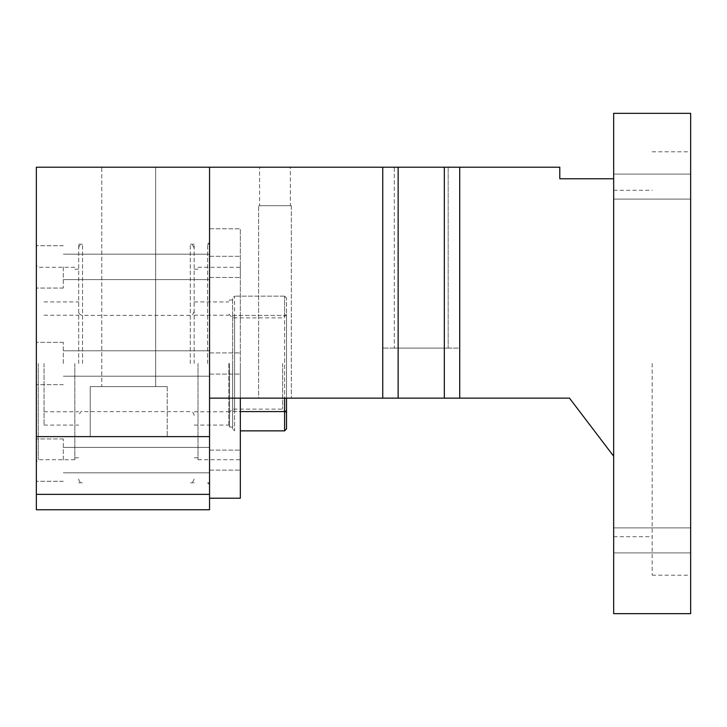 <?xml version="1.0" encoding="UTF-8"?>
<svg xmlns="http://www.w3.org/2000/svg" width="727" height="727" viewBox="0 0 727 727"><rect width="100%" height="100%" fill="white"/><g stroke="black" fill="none" stroke-linecap="round" stroke-linejoin="round"><path stroke-width="0.55" stroke-dasharray="3.63 2.73" d="M613.67 456.256L569.495 398.142L459.718 398.142L459.718 348.106L382.747 348.106L459.718 348.106L382.747 348.106L459.718 348.106L459.718 398.142L569.495 398.142L613.67 456.256L613.67 178.76L559.79 178.76L559.79 167.21L209.549 167.21L398.142 167.21L398.142 398.142L382.747 398.142L569.495 398.142L613.67 456.256L613.67 174.089L613.67 536.699L613.67 178.76L559.79 178.76L559.79 167.21L459.718 167.21L459.718 398.142L382.747 398.142L382.747 167.21L398.142 167.21L398.142 398.142L459.718 398.142L459.718 167.21L559.79 167.21L559.79 178.76L613.67 178.76L613.67 186.603L613.67 178.76M209.549 167.21L209.549 509.754L36.35 509.754L36.35 167.21L209.549 167.21L209.549 398.142L382.747 398.142L382.747 167.21L382.747 398.142L209.549 398.142L209.549 167.21L382.747 167.21M258.621 398.142L291.336 398.142L258.621 398.142L291.336 398.142L258.621 398.142L258.621 205.696L291.336 205.696L291.336 398.142L291.336 205.696L258.621 205.696L291.336 205.696L258.621 205.696L258.621 398.142M613.67 613.67L613.67 113.33L690.65 113.33L690.65 613.67L613.67 613.67M613.67 540.397L613.67 552.911L613.67 540.397M613.67 301.323L613.67 425.677L613.67 301.323M394.288 167.21L448.177 167.21L394.288 167.21L448.177 167.21L394.288 167.21L394.288 348.106L448.177 348.106L394.288 348.106L448.177 348.106L394.288 348.106L394.288 167.21M101.78 167.21L155.66 167.21L101.78 167.21L155.66 167.21L101.78 167.21L101.78 386.591L155.66 386.591L101.78 386.591L155.66 386.591L101.78 386.591L101.78 167.21M290.373 167.21L259.584 167.21L290.373 167.21L259.584 167.21L290.373 167.21L290.373 205.696L259.584 205.696L259.584 167.21L259.584 205.696L290.373 205.696L290.373 167.21M444.324 167.21L444.324 398.142L382.747 398.142L382.747 348.106L382.747 398.142L459.718 398.142L444.324 398.142L444.324 167.21L444.324 398.142L459.718 398.142L459.718 167.21M209.549 498.213L209.549 228.787L209.549 498.213L240.337 498.213L240.337 228.787L240.337 398.142M690.65 540.397L690.65 552.911L690.65 540.397M652.164 363.5L652.164 575.184L652.164 363.5M690.65 186.603L690.65 174.089L690.65 186.603M209.549 398.142L398.142 398.142L398.142 167.21M36.35 363.5L36.35 265.355L36.35 363.5M36.35 460.118L36.35 438.944L36.35 460.118M36.35 266.882L36.35 288.056L36.35 266.882M36.35 436.627L209.549 436.627M444.324 398.142L398.142 398.142M448.177 167.21L448.177 348.106L448.177 167.21M155.66 167.21L155.66 386.591L155.66 167.21M290.373 205.696L259.584 205.696L290.373 205.696M613.67 186.603L613.67 199.107L613.67 186.603M209.549 494.36L36.35 494.36M90.23 436.627L167.21 436.627L90.23 436.627L167.21 436.627L90.23 436.627L90.23 386.591L167.21 386.591L90.23 386.591L167.21 386.591L90.23 386.591L90.23 436.627M459.718 398.142L382.747 398.142M209.549 228.787L240.337 228.787L209.549 228.787M690.65 363.5L690.65 575.184L690.65 363.5M38.277 363.5L38.277 459.718L38.277 363.5M63.294 460.118L63.294 438.944L63.294 460.118M63.294 363.5L63.294 342.335L63.294 363.5M63.294 266.882L63.294 288.056L63.294 266.882M167.21 386.591L167.21 436.627L167.21 386.591M240.337 363.5L240.337 459.718L240.337 363.5M240.337 460.118L240.337 450.104L240.337 460.118M240.337 266.882L240.337 277.469L240.337 266.882M74.836 363.5L74.836 459.718L74.836 363.5M197.998 363.5L197.998 459.718L197.998 363.5M209.549 460.118L209.549 447.414L209.549 460.118M209.549 363.5L209.549 242.264L209.549 363.5M209.549 266.882L209.549 279.586L209.549 266.882M78.689 363.5L78.689 244.19L78.689 363.5M194.154 363.5L194.154 244.19L194.154 363.5M44.047 363.5L44.047 425.077L44.047 363.5M228.787 363.5L228.787 426.24L228.787 363.5M232.64 363.5L232.64 427.003L232.64 363.5M229.559 363.5L229.559 427.003L229.559 363.5M232.64 316.045L232.64 410.955L232.64 298.07L232.64 316.045L234.567 315.427L234.567 411.573L232.64 410.955L232.64 428.93L232.64 410.955L234.567 411.573L234.567 296.143L232.64 298.07L234.567 296.143L234.567 315.427L232.64 316.045M286.52 410.955L286.52 428.93L284.602 430.857L284.602 296.143L284.602 315.427L234.567 315.427L284.602 315.427L286.52 316.045L286.52 298.07L286.52 410.955L284.602 411.573L234.567 411.573L234.567 430.857L232.64 428.93L234.567 430.857L234.567 411.573L240.337 411.573M286.52 398.142L286.52 316.045L284.602 315.427L284.602 398.142M284.602 296.143L234.567 296.143L284.602 296.143L286.52 298.07L284.602 296.143M284.602 430.857L240.337 430.857M286.52 363.5L286.52 314.046L286.52 363.5M282.676 363.5L282.676 409.11L282.676 363.5M207.622 363.5L207.622 244.19L207.622 363.5M190.301 363.5L190.301 244.19L190.301 363.5M82.533 363.5L82.533 244.19L82.533 363.5M613.67 552.911L690.65 552.911L613.67 552.911M613.67 527.893L690.65 527.893L613.67 527.893M613.67 536.699L652.164 536.699M613.67 174.089L690.65 174.089L613.67 174.089M613.67 190.301L652.164 190.301M613.67 199.107L690.65 199.107L613.67 199.107M74.836 459.718L38.277 459.718L36.35 461.645M74.836 267.282L38.277 267.282L36.35 265.355M63.294 438.944L36.35 438.944L63.294 438.944M63.294 481.283L36.35 481.283L63.294 481.283M63.294 342.335L36.35 342.335L63.294 342.335M63.294 384.665L36.35 384.665L63.294 384.665M63.294 245.717L36.35 245.717L63.294 245.717M63.294 288.056L36.35 288.056L63.294 288.056M652.164 575.184L690.65 575.184M652.164 151.816L690.65 151.816M197.998 459.718L240.337 459.718M197.998 267.282L240.337 267.282M209.549 470.124L240.337 470.124L209.549 470.124M209.549 450.104L240.337 450.104L209.549 450.104M209.549 374.087L240.337 374.087L209.549 374.087M209.549 352.913L240.337 352.913L209.549 352.913M209.549 277.469L240.337 277.469L209.549 277.469M209.549 256.304L240.337 256.304L209.549 256.304M209.549 447.414L63.294 447.414L209.549 447.414M209.549 472.814L63.294 472.814L209.549 472.814M209.549 350.796L63.294 350.796L209.549 350.796M209.549 376.204L63.294 376.204L209.549 376.204M209.549 254.186L63.294 254.186L209.549 254.186M209.549 279.586L63.294 279.586L209.549 279.586M74.836 269.208L78.689 269.208M74.836 457.792L78.689 457.792M197.998 457.792L194.154 457.792M197.998 269.208L194.154 269.208M44.047 425.077L78.689 425.077M44.047 301.923L78.689 301.923M194.154 425.077L228.787 425.077M194.154 301.923L228.787 301.923M44.047 315.2L78.689 315.2M44.047 411.8L78.689 411.8M194.154 415.462C193.927 413.118 192.637 411.836 190.301 411.609L82.533 411.609C81.697 410.564 80.415 411.845 78.689 415.462M194.154 311.538C191.655 317.508 191.483 314.346 190.301 315.391L82.533 315.391C80.197 315.164 78.916 313.882 78.689 311.538M194.154 315.2L228.787 315.2M194.154 411.8L228.787 411.8M232.64 427.003L229.559 427.003L228.787 426.24M232.64 299.997L229.559 299.997L228.787 300.76M228.787 412.954L232.64 409.11L282.676 409.11L286.52 412.954M228.787 314.046L232.64 317.89L282.676 317.89L286.52 314.046M209.549 482.81L207.622 482.81L209.549 484.736M209.549 244.19L207.622 244.19L209.549 242.264M194.154 482.81L190.301 482.81C191.628 483.491 192.909 482.21 194.154 478.966M194.154 244.19L190.301 244.19C191.092 243.145 192.373 244.426 194.154 248.034M78.689 244.19L82.533 244.19C80.197 244.417 78.916 245.699 78.689 248.034M78.689 482.81L82.533 482.81C80.197 482.583 78.916 481.301 78.689 478.966"/><path stroke-width="1.09" d="M398.142 398.142L382.747 398.142L382.747 167.21L398.142 167.21L398.142 398.142L569.495 398.142L613.67 456.256M613.67 178.76L559.79 178.76L559.79 167.21L459.718 167.21L459.718 398.142M382.747 398.142L209.549 398.142M613.67 113.33L613.67 613.67L690.65 613.67L690.65 113.33L613.67 113.33M444.324 398.142L444.324 167.21L459.718 167.21M209.549 436.627L36.35 436.627L36.35 167.21L209.549 167.21L209.549 509.754L36.35 509.754L36.35 494.36L209.549 494.36M382.747 167.21L209.549 167.21M398.142 167.21L444.324 167.21M36.35 436.627L36.35 494.36M209.549 498.213L240.337 498.213L240.337 398.142M240.337 411.573L284.602 411.573L284.602 398.142M240.337 430.857L284.602 430.857L284.602 411.573L286.52 410.955L286.52 398.142M286.52 410.955L286.52 428.93L284.602 430.857"/></g></svg>
